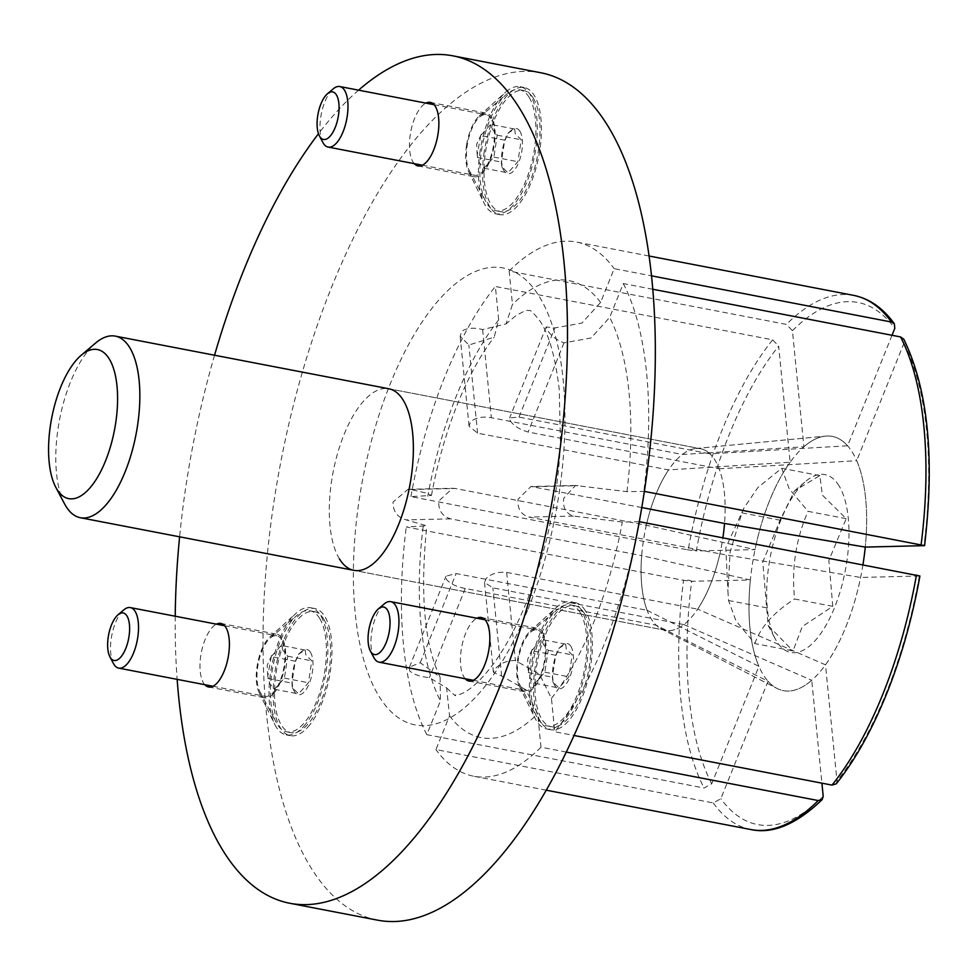 <?xml version="1.0" encoding="UTF-8"?>
<svg xmlns="http://www.w3.org/2000/svg" width="976" height="976" viewBox="0 0 976 976"><rect width="100%" height="100%" fill="white"/><g stroke="black" fill="none" stroke-linecap="round" stroke-linejoin="round"><path stroke-width="0.73" stroke-dasharray="4.88 3.66" d="M566.312 752.081L540.972 747.201L537.666 713.81L525.832 689.727L501.615 676.014L493.405 672.33L495.1 669.024C499.98 663.314 506.739 660.496 515.377 660.569L539.594 674.282L551.44 698.365L554.734 731.756L574.071 735.477M647.1 610.305L758.925 666.352L711.711 783.789L704.099 788.022L426.829 734.672L440.408 700.89L440.115 677.161L420.253 662.741L409.444 667.133L409.725 670.963C413.775 674.489 420.327 676.722 429.379 677.661L446.618 687.873L449.533 715.811L435.955 749.592L713.224 802.943L720.837 798.71L768.051 681.272L656.226 625.226L465.235 588.479C456.475 586.808 450.229 583.807 446.496 579.488L446.02 576.145L456.109 573.559L647.1 610.305A92.464 38.93 100.9 0 1 641.683 555.612L450.692 518.866C442.311 516.365 438.322 510.424 438.736 501.054L452.644 488.281L455.341 488.5L646.332 525.247L755.021 549.61L696.327 550.94A265.826 111.923 100.9 0 1 729.109 434.845A265.826 111.923 100.9 0 1 778.653 346.138L790.145 462.221L668.572 469.92L477.581 433.173L469.053 426.134L470.627 421.717C475.666 417.545 482.571 416.215 491.355 417.728L682.334 454.474L803.919 446.788L792.427 330.693L786.424 324.398L509.155 271.047L512.461 304.451L506.056 323.886L482.632 329.571C473.775 327.326 466.796 327.887 461.685 331.279L460.16 336.281L468.858 345.004L494.173 337.232L498.687 319.896L495.381 286.493L772.65 339.843L778.653 346.138M772.65 339.843A271.987 114.521 -79.1 0 0 721.801 430.806A271.987 114.521 -79.1 0 0 688.19 549.952L410.92 496.601L431.441 495.479L425.963 492.978L410.762 489.513L408.029 489.293L393.011 502.091C392.986 511.473 397.366 517.402 406.126 519.879L426.793 525.82L406.272 526.967L683.542 580.317A271.987 114.521 -79.1 0 0 704.099 788.022M652.773 289.25L623.298 283.577L609.707 317.359L591.041 337.989L563.982 342.844C555.808 339.697 550.171 335.195 547.06 329.327L546.194 326.948L554.856 327.924L581.916 323.068L600.594 302.438L614.172 268.656L651.492 275.842M639.28 521.672L622.322 522.038L573.473 516.06C565.812 513.559 562.579 507.605 563.774 498.199L575.498 485.475L626.958 491.672L644.355 491.392M377.651 920.173A431.49 181.67 100.9 0 1 310.344 866.7A431.49 181.67 100.9 0 1 302.438 371.941A431.49 181.67 100.9 0 1 540.704 72.736M641.769 507.544L530.883 486.499L518.049 499.248C517.268 508.63 520.891 514.572 528.894 517.085L719.885 553.831A92.464 38.93 100.9 0 1 697.645 609.146L506.654 572.4C497.943 571.631 491.111 573.693 486.158 578.585L484.523 582.477L492.892 587.845L683.871 624.591A92.464 38.93 100.9 0 1 665.632 630.337A92.464 38.93 100.9 0 1 661.081 628.751A92.464 38.93 100.9 0 1 656.226 625.226M510.289 420.815C513.73 425.865 519.671 429.599 528.126 432.026L719.117 468.773A92.464 38.93 100.9 0 1 724.534 523.465A92.464 38.93 -79.1 0 0 715.005 460.196A92.464 38.93 -79.1 0 0 700.573 448.74A92.464 38.93 100.9 0 1 709.991 453.852L519 417.106L509.618 417.935L510.289 420.815M836.2 783.85L836.981 780.922L825.489 664.839L697.645 609.146M692.362 549.622C699.011 551.269 697.279 551.318 687.165 549.744M542.571 632.326A32.367 13.627 -79.1 0 0 537.52 628.324A32.367 13.627 -79.1 0 0 530.224 631.094A32.367 13.627 -79.1 0 0 518.024 657.519A32.367 13.627 -79.1 0 0 519.549 686.592A32.367 13.627 -79.1 0 0 520.245 687.873A32.367 13.627 -79.1 0 0 525.295 691.874A32.367 13.627 -79.1 0 0 543.156 669.438A32.367 13.627 -79.1 0 0 542.571 632.326M465.223 678.747A32.367 13.627 100.9 0 1 463.966 677.039A32.367 13.627 100.9 0 1 462.148 644.746A32.367 13.627 100.9 0 1 476.874 618.223M581.184 609.841A64.721 27.255 -79.1 0 0 571.082 601.826A64.721 27.255 -79.1 0 0 556.491 607.377A64.721 27.255 -79.1 0 0 532.091 660.227A64.721 27.255 -79.1 0 0 535.141 718.373A64.721 27.255 -79.1 0 0 536.532 720.922A64.721 27.255 -79.1 0 0 546.633 728.938A64.721 27.255 -79.1 0 0 582.367 684.054A64.721 27.255 -79.1 0 0 581.184 609.841M585.295 610.634A64.721 27.255 -79.1 0 0 575.206 602.619A64.721 27.255 -79.1 0 0 539.46 647.491A64.721 27.255 -79.1 0 0 540.643 721.715A64.721 27.255 -79.1 0 0 550.745 729.731A64.721 27.255 -79.1 0 0 586.478 684.847A64.721 27.255 -79.1 0 0 585.295 610.634M273.695 693.485A32.367 13.627 -79.1 0 0 285.578 658.885A32.367 13.627 -79.1 0 0 277.099 634.254A32.367 13.627 -79.1 0 0 269.791 637.035A32.367 13.627 -79.1 0 0 268.266 638.585A32.367 13.627 -79.1 0 0 259.116 692.533A32.367 13.627 -79.1 0 0 264.862 697.816A32.367 13.627 -79.1 0 0 273.695 693.485M204.801 684.688A32.367 13.627 100.9 0 1 200.544 657.482A32.367 13.627 100.9 0 1 211.987 627.751A32.367 13.627 100.9 0 1 216.44 624.152M303.865 726.217A64.721 27.255 -79.1 0 0 327.631 657.007A64.721 27.255 -79.1 0 0 310.661 607.755A64.721 27.255 -79.1 0 0 296.07 613.306A64.721 27.255 -79.1 0 0 292.995 616.417A64.721 27.255 -79.1 0 0 274.707 724.302A64.721 27.255 -79.1 0 0 286.2 734.879A64.721 27.255 -79.1 0 0 303.865 726.217M307.977 727.01A64.721 27.255 -79.1 0 0 331.755 657.8A64.721 27.255 -79.1 0 0 314.772 608.548A64.721 27.255 -79.1 0 0 297.119 617.21A64.721 27.255 -79.1 0 0 273.341 686.421A64.721 27.255 -79.1 0 0 290.323 735.672A64.721 27.255 -79.1 0 0 307.977 727.01M466.552 145.314A32.367 13.627 -79.1 0 0 468.578 171.495A32.367 13.627 -79.1 0 0 474.324 176.778A32.367 13.627 -79.1 0 0 494.32 144.68A32.367 13.627 -79.1 0 0 486.548 113.216A32.367 13.627 -79.1 0 0 479.253 115.998A32.367 13.627 -79.1 0 0 466.552 145.314M414.251 163.651A32.367 13.627 100.9 0 1 410.274 134.481A32.367 13.627 100.9 0 1 425.902 103.114M480.131 150.914A64.721 27.255 -79.1 0 0 484.169 203.264A64.721 27.255 -79.1 0 0 495.662 213.829A64.721 27.255 -79.1 0 0 535.641 149.645A64.721 27.255 -79.1 0 0 520.11 86.718A64.721 27.255 -79.1 0 0 505.519 92.269A64.721 27.255 -79.1 0 0 480.131 150.914M484.242 151.707A64.721 27.255 -79.1 0 0 499.773 214.622A64.721 27.255 -79.1 0 0 539.765 150.438A64.721 27.255 -79.1 0 0 524.234 87.511A64.721 27.255 -79.1 0 0 484.242 151.707M410.92 496.601A271.987 114.521 100.9 0 1 495.381 286.493M509.155 271.047A271.987 114.521 100.9 0 1 576.45 242.036A271.987 114.521 100.9 0 1 614.172 268.656M790.145 462.221A129.442 54.497 -79.1 0 0 755.021 549.61M646.332 525.247A92.464 38.93 100.9 0 1 668.572 469.92M711.711 783.789A265.826 111.923 100.9 0 1 691.679 581.306L750.373 579.964L641.683 555.612M682.517 580.11C692.631 581.672 694.363 581.635 687.714 579.988M682.334 454.474A92.464 38.93 100.9 0 1 695.754 448.521A92.464 38.93 100.9 0 1 700.573 448.74A92.464 38.93 -79.1 0 0 695.754 448.521A92.464 38.93 -79.1 0 0 648.027 518.256A92.464 38.93 -79.1 0 0 651.212 618.869A92.464 38.93 -79.1 0 0 661.081 628.751A92.464 38.93 -79.1 0 0 665.632 630.337A92.464 38.93 -79.1 0 0 722.899 537.752M339.441 558.882A92.464 38.93 100.9 0 1 337.745 452.864A92.464 38.93 100.9 0 1 388.802 388.753L700.573 448.74L388.802 388.753M892.015 335.28L847.595 445.788L709.991 453.852M847.595 445.788A129.442 54.497 -79.1 0 0 825.525 436.113A129.442 54.497 -79.1 0 0 803.919 446.788M426.829 734.672A271.987 114.521 100.9 0 1 406.272 526.967M540.972 747.201A271.987 114.521 100.9 0 1 473.677 776.225A271.987 114.521 100.9 0 1 435.955 749.592M768.051 681.272A129.442 54.497 -79.1 0 0 776.981 688.422A129.442 54.497 -79.1 0 0 811.727 680.284L821.902 783.167M683.871 624.591L811.727 680.284M750.373 579.964A129.442 54.497 -79.1 0 0 758.925 666.352M639.207 521.66A271.987 114.521 100.9 0 1 554.734 731.756M719.885 553.831L860.612 577.45L919.917 575.999M623.298 283.577A271.987 114.521 100.9 0 1 643.843 491.294M862.955 564.701A129.442 54.497 100.9 0 1 776.981 688.422A129.442 54.497 100.9 0 1 763.171 674.599A129.442 54.497 100.9 0 1 758.718 533.738A129.442 54.497 100.9 0 1 825.525 436.113A129.442 54.497 100.9 0 1 852.475 452.461A129.442 54.497 100.9 0 1 865.261 547.097A129.442 54.497 -79.1 0 0 856.708 460.709L903.922 343.284L903.837 339.258M825.489 664.839A129.442 54.497 -79.1 0 0 860.612 577.45M719.117 468.773L856.708 460.709M358.582 90.158A431.49 181.67 -79.1 0 0 318.481 133.724M214.537 355.227A431.49 181.67 -79.1 0 0 179.608 536.812M175.229 616.222A431.49 181.67 -79.1 0 0 177.144 679.369M542.034 633.656A30.817 12.981 -79.1 0 0 537.227 629.837A30.817 12.981 -79.1 0 0 530.651 632.155A30.817 12.981 -79.1 0 0 518.659 657.641A30.817 12.981 -79.1 0 0 520.33 685.762A30.817 12.981 -79.1 0 0 520.769 686.543A30.817 12.981 -79.1 0 0 525.576 690.361A30.817 12.981 -79.1 0 0 542.595 668.987A30.817 12.981 -79.1 0 0 542.034 633.656M373.869 657.592A30.817 12.981 100.9 0 1 372.198 629.471A30.817 12.981 100.9 0 1 384.178 603.973M580.122 612.489A61.647 25.949 -79.1 0 0 570.509 604.852A61.647 25.949 -79.1 0 0 557.345 609.488A61.647 25.949 -79.1 0 0 533.372 660.471A61.647 25.949 -79.1 0 0 536.715 716.713A61.647 25.949 -79.1 0 0 537.593 718.275A61.647 25.949 -79.1 0 0 547.207 725.912A61.647 25.949 -79.1 0 0 581.245 683.163A61.647 25.949 -79.1 0 0 580.122 612.489M584.234 613.282A61.647 25.949 -79.1 0 0 574.62 605.645A61.647 25.949 -79.1 0 0 540.582 648.381A61.647 25.949 -79.1 0 0 541.717 719.068A61.647 25.949 -79.1 0 0 551.33 726.705A61.647 25.949 -79.1 0 0 585.368 683.956A61.647 25.949 -79.1 0 0 584.234 613.282M531.676 650.65L528.333 672.562L530.2 677.673L534.909 683.334L544.852 672.183L548.207 650.272L543.486 644.611L541.619 639.512L531.676 650.65L555.698 655.274L552.343 677.185L552.989 682.053L558.931 687.958L568.874 676.807L572.217 654.896L566.275 649.003L565.629 644.123L559.297 647.942L555.698 655.274M570.911 646.417A23.021 9.687 -79.1 0 0 562.408 645.307A23.021 9.687 -79.1 0 0 553.453 664.339A23.021 9.687 -79.1 0 0 554.71 685.347A23.021 9.687 -79.1 0 0 555.039 685.921A23.021 9.687 -79.1 0 0 569.789 677.32A23.021 9.687 -79.1 0 0 570.911 646.417M534.909 683.334L558.931 687.958M544.852 672.183L568.874 676.807M548.207 650.272L572.217 654.896M565.629 644.123L541.619 639.512M528.333 672.562L552.343 677.185M64.599 503.933A92.464 38.93 100.9 0 1 59.585 419.57A92.464 38.93 100.9 0 1 95.55 343.088M846.18 518.683L808.03 511.339L789.169 488.708L781.678 468.273L757.815 487.622L743.944 508.045L741.931 512.851L730.146 551.928L727.913 591.346L728.523 600.496L736.014 620.943L754.875 643.574L793.012 650.919L802.272 626.58L832.772 606.34L828.856 560.468L846.18 518.683L822.39 495.1L819.828 475.617L794.501 490.867L780.08 520.196L762.768 561.969L768.173 625.494L793.012 650.919M754.863 643.599C760.438 627.251 773.7 612.367 794.647 598.971M832.772 606.34L794.623 598.996C791.414 568.313 795.891 539.069 808.043 511.302M839.043 485.841A90.536 38.113 -79.1 0 0 805.59 481.436A90.536 38.113 -79.1 0 0 770.381 556.332A90.536 38.113 -79.1 0 0 775.286 638.938A90.536 38.113 -79.1 0 0 776.591 641.22A90.536 38.113 -79.1 0 0 834.626 607.365A90.536 38.113 -79.1 0 0 839.043 485.841M819.828 475.617L781.678 468.273M741.931 512.851L780.08 520.196M728.523 600.496L766.672 607.841M281.613 639.585A30.817 12.981 -79.1 0 0 276.806 635.766A30.817 12.981 -79.1 0 0 270.218 638.097A30.817 12.981 -79.1 0 0 258.237 663.582A30.817 12.981 -79.1 0 0 259.909 691.703A30.817 12.981 -79.1 0 0 260.348 692.484A30.817 12.981 -79.1 0 0 265.155 696.303A30.817 12.981 -79.1 0 0 282.174 674.928A30.817 12.981 -79.1 0 0 281.613 639.585M113.436 663.521A30.817 12.981 100.9 0 1 111.776 635.4A30.817 12.981 100.9 0 1 123.757 609.915M319.689 618.43A61.647 25.949 -79.1 0 0 310.075 610.781A61.647 25.949 -79.1 0 0 296.911 615.429A61.647 25.949 -79.1 0 0 272.951 666.413A61.647 25.949 -79.1 0 0 276.281 722.655A61.647 25.949 -79.1 0 0 277.172 724.204A61.647 25.949 -79.1 0 0 286.785 731.854A61.647 25.949 -79.1 0 0 320.823 689.105A61.647 25.949 -79.1 0 0 319.689 618.43M323.812 619.223A61.647 25.949 -79.1 0 0 314.199 611.574A61.647 25.949 -79.1 0 0 280.161 654.323A61.647 25.949 -79.1 0 0 281.283 724.997A61.647 25.949 -79.1 0 0 290.897 732.647A61.647 25.949 -79.1 0 0 324.935 689.898A61.647 25.949 -79.1 0 0 323.812 619.223M271.255 656.592L267.753 676.209L269.766 683.615L274.488 689.263L284.419 678.125L287.774 656.214L283.064 650.553L281.186 645.441L271.255 656.592L295.277 661.203L291.922 683.127L292.3 687.531L298.51 693.887L308.44 682.749L311.795 660.837L305.842 654.933L305.207 650.065L298.876 653.871L295.277 661.203M310.49 652.358A23.021 9.687 -79.1 0 0 301.987 651.236A23.021 9.687 -79.1 0 0 293.032 670.28A23.021 9.687 -79.1 0 0 294.276 691.276A23.021 9.687 -79.1 0 0 294.606 691.862A23.021 9.687 -79.1 0 0 309.368 683.249A23.021 9.687 -79.1 0 0 310.49 652.358M274.488 689.263L298.51 693.887M284.419 678.125L308.44 682.749M287.774 656.214L311.795 660.837M305.207 650.065L281.186 645.441M267.9 678.503L291.922 683.127M491.062 118.547A30.817 12.981 -79.1 0 0 486.255 114.729A30.817 12.981 -79.1 0 0 479.68 117.047A30.817 12.981 -79.1 0 0 467.687 142.545A30.817 12.981 -79.1 0 0 469.358 170.666A30.817 12.981 -79.1 0 0 469.81 171.447A30.817 12.981 -79.1 0 0 474.617 175.265A30.817 12.981 -79.1 0 0 491.636 153.891A30.817 12.981 -79.1 0 0 491.062 118.547M322.897 142.484A30.817 12.981 100.9 0 1 321.226 114.363A30.817 12.981 100.9 0 1 333.219 88.865M529.151 97.38A61.647 25.949 -79.1 0 0 519.537 89.743A61.647 25.949 -79.1 0 0 506.373 94.391A61.647 25.949 -79.1 0 0 482.4 145.375A61.647 25.949 -79.1 0 0 485.743 201.617A61.647 25.949 -79.1 0 0 486.621 203.167A61.647 25.949 -79.1 0 0 496.235 210.804A61.647 25.949 -79.1 0 0 530.273 168.067A61.647 25.949 -79.1 0 0 529.151 97.38M533.262 98.173A61.647 25.949 -79.1 0 0 523.648 90.536A61.647 25.949 -79.1 0 0 489.61 133.285A61.647 25.949 -79.1 0 0 490.745 203.96A61.647 25.949 -79.1 0 0 500.359 211.597A61.647 25.949 -79.1 0 0 534.397 168.86A61.647 25.949 -79.1 0 0 533.262 98.173M480.704 135.542L477.203 155.172L479.228 162.565L483.95 168.226L493.88 157.087L497.235 135.176L492.514 129.515L490.647 124.403L480.704 135.542L504.726 140.166L501.371 162.077L501.749 166.493L507.959 172.85L517.902 161.711L521.245 139.788L515.304 133.895L514.669 129.027L508.337 132.834L504.726 140.166M519.94 131.321A23.021 9.687 -79.1 0 0 511.436 130.198A23.021 9.687 -79.1 0 0 502.494 149.243A23.021 9.687 -79.1 0 0 503.738 170.239A23.021 9.687 -79.1 0 0 504.067 170.824A23.021 9.687 -79.1 0 0 518.817 162.211A23.021 9.687 -79.1 0 0 519.94 131.321M483.95 168.226L507.959 172.85M493.88 157.087L517.902 161.711M497.235 135.176L521.245 139.788M514.669 129.027L490.647 124.403M477.362 157.465L501.371 162.077M551.44 698.365A232.691 97.978 -79.1 0 0 593.957 621.773A232.691 97.978 -79.1 0 0 622.322 522.038M449.533 715.811A232.691 97.978 -79.1 0 0 537.666 713.81M423.157 526.576A232.691 97.978 -79.1 0 0 440.408 700.89M498.687 319.896A232.691 97.978 -79.1 0 0 456.17 396.476A232.691 97.978 -79.1 0 0 427.805 496.211M600.594 302.438A232.691 97.978 -79.1 0 0 512.461 304.451M626.958 491.672A232.691 97.978 -79.1 0 0 609.707 317.359M573.473 516.06L528.894 517.085M420.253 662.741L456.109 573.559M482.632 329.571L491.355 417.728M563.982 342.844L528.126 432.026M919.307 576.121A265.826 111.923 100.9 0 1 886.525 692.216A265.826 111.923 100.9 0 1 836.981 780.922M501.615 676.014L492.892 587.845M410.762 489.513L455.341 488.5M528.065 609.097A232.691 97.978 -79.1 0 0 539.447 296.789A232.691 97.978 -79.1 0 0 390.278 383.8A232.691 97.978 -79.1 0 0 378.908 696.12A232.691 97.978 -79.1 0 0 528.065 609.097M477.581 433.173L468.858 345.004M853.719 295.386A271.987 114.521 -79.1 0 0 786.424 324.398M792.427 330.693A265.826 111.923 100.9 0 1 894.797 328.363M450.692 518.866L406.126 519.879M465.235 588.479L429.379 677.661M713.224 802.943A271.987 114.521 -79.1 0 0 750.934 829.563M823.207 796.367A265.826 111.923 100.9 0 1 720.837 798.71M506.654 572.4L515.377 660.569M533.543 486.719L578.121 485.694M903.922 343.284A265.826 111.923 100.9 0 1 923.955 545.755M519 417.106L554.856 327.924M446.618 687.873C453.84 694.778 456.683 697.145 455.145 694.973L459.245 694.509C462.16 693.729 473.445 689.922 492.416 665.266C504.702 648.857 516.133 627.641 526.698 601.643C546.353 551.757 557.613 499.053 560.48 443.555L559.224 389.339C555.368 356.887 548.927 334.097 539.923 320.982C533.567 312.906 529.956 309.441 529.102 310.6L528.358 310.527C527.199 309.697 522.794 311.612 515.157 316.248L506.056 323.886M440.115 677.161C424.34 644.465 419.9 594.018 426.793 525.82M431.441 495.479C437.516 462.709 446.215 432.197 457.537 403.93C468.858 376.163 481.07 353.934 494.173 337.232M409.444 667.133L446.02 576.145M493.405 672.33L484.523 582.477M408.029 489.293L452.644 488.281M665.632 630.337L353.861 570.35L665.632 630.337M481.241 617.491L537.52 628.324M519.549 686.592L535.141 718.373M530.224 631.094L556.491 607.377M571.082 601.826L575.206 602.619M220.82 623.432L277.099 634.254M269.791 637.035L296.07 613.306M310.661 607.755L314.772 608.548M418.045 165.944L474.324 176.778M468.578 171.495L484.169 203.264M495.662 213.829L499.773 214.622M520.11 86.718L524.234 87.511M479.253 115.998L505.519 92.269M430.27 102.395L486.548 113.216M286.2 734.879L290.323 735.672M259.116 692.533L274.707 724.302M208.583 686.982L264.862 697.816M546.633 728.938L550.745 729.731M469.017 681.053L525.295 691.874M649.064 256.005L576.45 242.036M695.754 448.521L825.525 436.113L695.754 448.521M546.279 790.194L473.677 776.225M661.081 628.751L776.981 688.422L661.081 628.751M546.194 326.948L509.618 417.935M460.16 336.281L469.053 426.134M575.498 485.475L530.883 486.487M485.035 619.784L537.227 629.837M520.33 685.762L536.715 716.713M530.651 632.155L557.345 609.488M570.509 604.852L574.62 605.645M552.721 681.602L554.71 685.347M559.297 647.942L562.408 645.307M532.176 649.443L527.65 659.373L528.175 670.28M547.207 725.912L551.33 726.705M473.384 680.321L525.576 690.361M768.173 625.494L775.286 638.938M794.501 490.867L805.59 481.436M743.944 508.045L725.802 547.756L727.913 591.346M224.602 625.726L276.806 635.766M259.909 691.703L276.281 722.655M270.218 638.097L296.911 615.429M310.075 610.781L314.199 611.574M292.3 687.531L294.276 691.276M298.876 653.871L301.987 651.236M271.755 655.384L267.217 665.315L267.753 676.209M286.785 731.854L290.897 732.647M212.963 686.262L265.155 696.303M434.064 104.688L486.255 114.729M469.358 170.666L485.743 201.617M479.68 117.047L506.373 94.391M519.537 89.743L523.648 90.536M501.749 166.493L503.738 170.239M508.337 132.834L511.436 130.198M481.217 134.346L476.678 144.277L477.203 155.172M496.235 210.804L500.359 211.597M422.413 165.212L474.617 175.265"/><path stroke-width="1.46" d="M177.144 679.369A431.49 181.67 -79.1 0 0 222.491 849.791A431.49 181.67 -79.1 0 0 289.799 903.264A431.49 181.67 -79.1 0 0 528.065 604.059A431.49 181.67 -79.1 0 0 520.171 109.3A431.49 181.67 -79.1 0 0 452.852 55.827A431.49 181.67 -79.1 0 0 358.582 90.158M452.852 55.827L540.704 72.736A431.49 181.67 100.9 0 1 608.011 126.209A431.49 181.67 100.9 0 1 615.905 620.968A431.49 181.67 100.9 0 1 377.651 920.173L289.799 903.264M574.071 735.477L832.003 785.107L836.2 783.85C855.171 760.097 872.032 729.963 886.757 693.46C901.373 656.921 912.426 617.759 919.917 575.999L639.28 521.672M81.215 355.252A75.921 31.964 -79.1 0 0 51.691 418.045A75.921 31.964 -79.1 0 0 55.803 487.317A75.921 31.964 -79.1 0 0 56.889 489.232A75.921 31.964 -79.1 0 0 105.554 460.843A75.921 31.964 -79.1 0 0 109.263 358.948A75.921 31.964 -79.1 0 0 81.215 355.252L95.55 343.088A92.464 38.93 100.9 0 1 115.29 336.122L388.802 388.753A92.464 38.93 100.9 0 1 403.222 400.209A92.464 38.93 100.9 0 1 404.918 506.227A92.464 38.93 100.9 0 1 353.861 570.35A92.464 38.93 100.9 0 1 339.441 558.882M644.355 491.392L924.565 545.633L865.261 547.097L724.534 523.465L641.769 507.544M476.874 618.223A32.367 13.627 100.9 0 1 481.241 617.491A32.367 13.627 100.9 0 1 486.292 621.505A32.367 13.627 100.9 0 1 486.878 658.605A32.367 13.627 100.9 0 1 469.017 681.053A32.367 13.627 100.9 0 1 465.223 678.747M216.44 624.152A32.367 13.627 100.9 0 1 220.82 623.432A32.367 13.627 100.9 0 1 229.299 648.052A32.367 13.627 100.9 0 1 217.416 682.663A32.367 13.627 100.9 0 1 208.583 686.982A32.367 13.627 100.9 0 1 204.801 684.688M425.902 103.114A32.367 13.627 100.9 0 1 430.27 102.395A32.367 13.627 100.9 0 1 438.041 133.846A32.367 13.627 100.9 0 1 418.045 165.944A32.367 13.627 100.9 0 1 414.251 163.651M651.492 275.842L891.43 322.007L894.382 323.8L894.797 328.363L892.015 335.28M821.902 783.167L823.207 796.367L822.182 799.564L818.242 800.552L566.312 752.081M924.565 545.633C934.959 458.232 928.042 389.436 903.837 339.258L900.555 336.927L652.773 289.25M318.481 133.724A431.49 181.67 -79.1 0 0 214.537 355.227M179.608 536.812A431.49 181.67 -79.1 0 0 175.229 616.222M378.456 608.841L384.178 603.973A30.817 12.981 100.9 0 1 390.766 601.655A30.817 12.981 100.9 0 1 395.573 605.474A30.817 12.981 100.9 0 1 396.134 640.817A30.817 12.981 100.9 0 1 379.115 662.179A30.817 12.981 100.9 0 1 374.308 658.361A30.817 12.981 100.9 0 1 373.869 657.592L370.355 650.943A24.205 10.187 -79.1 0 0 370.697 651.553A24.205 10.187 -79.1 0 0 386.215 642.501A24.205 10.187 -79.1 0 0 387.399 610.012A24.205 10.187 -79.1 0 0 378.456 608.841A24.205 10.187 -79.1 0 0 369.038 628.861A24.205 10.187 -79.1 0 0 370.355 650.943M115.29 336.122A92.464 38.93 100.9 0 1 129.71 347.59A92.464 38.93 100.9 0 1 131.406 453.608A92.464 38.93 100.9 0 1 80.349 517.719A92.464 38.93 100.9 0 1 65.929 506.263A92.464 38.93 100.9 0 1 64.599 503.933L55.803 487.317M722.899 537.752A92.464 38.93 -79.1 0 0 724.534 523.465M865.261 547.097A129.442 54.497 100.9 0 1 862.955 564.701M118.023 614.782L123.757 609.915A30.817 12.981 100.9 0 1 130.333 607.584A30.817 12.981 100.9 0 1 135.152 611.415A30.817 12.981 100.9 0 1 135.713 646.746A30.817 12.981 100.9 0 1 118.694 668.121A30.817 12.981 100.9 0 1 113.887 664.302A30.817 12.981 100.9 0 1 113.436 663.521L109.922 656.872A24.205 10.187 -79.1 0 0 110.276 657.482A24.205 10.187 -79.1 0 0 125.782 648.442A24.205 10.187 -79.1 0 0 126.965 615.954A24.205 10.187 -79.1 0 0 118.023 614.782A24.205 10.187 -79.1 0 0 108.617 634.79A24.205 10.187 -79.1 0 0 109.922 656.872M327.485 93.733L333.219 88.865A30.817 12.981 100.9 0 1 339.794 86.547A30.817 12.981 100.9 0 1 344.601 90.365A30.817 12.981 100.9 0 1 345.162 125.709A30.817 12.981 100.9 0 1 328.143 147.083A30.817 12.981 100.9 0 1 323.337 143.265A30.817 12.981 100.9 0 1 322.897 142.484L319.384 135.835A24.205 10.187 -79.1 0 0 319.725 136.445A24.205 10.187 -79.1 0 0 335.244 127.392A24.205 10.187 -79.1 0 0 336.427 94.916A24.205 10.187 -79.1 0 0 327.485 93.733A24.205 10.187 -79.1 0 0 318.066 113.753A24.205 10.187 -79.1 0 0 319.384 135.835M832.003 785.107A271.987 114.521 -79.1 0 0 882.853 694.143A271.987 114.521 -79.1 0 0 916.464 574.998M891.43 322.007A271.987 114.521 -79.1 0 0 853.719 295.386L649.064 256.005M822.182 799.564C796.587 824.22 772.846 834.212 750.934 829.563A271.987 114.521 -79.1 0 0 818.242 800.552M921.112 544.632A271.987 114.521 -79.1 0 0 900.555 336.927M853.719 295.386C869.457 298.607 883.012 308.074 894.382 323.8M750.934 829.563L546.279 790.194M390.766 601.655L485.035 619.784M379.115 662.179L473.384 680.321M80.349 517.719L353.861 570.35M130.333 607.584L224.602 625.726M118.694 668.121L212.963 686.262M339.794 86.547L434.064 104.688M328.143 147.083L422.413 165.212"/></g></svg>
